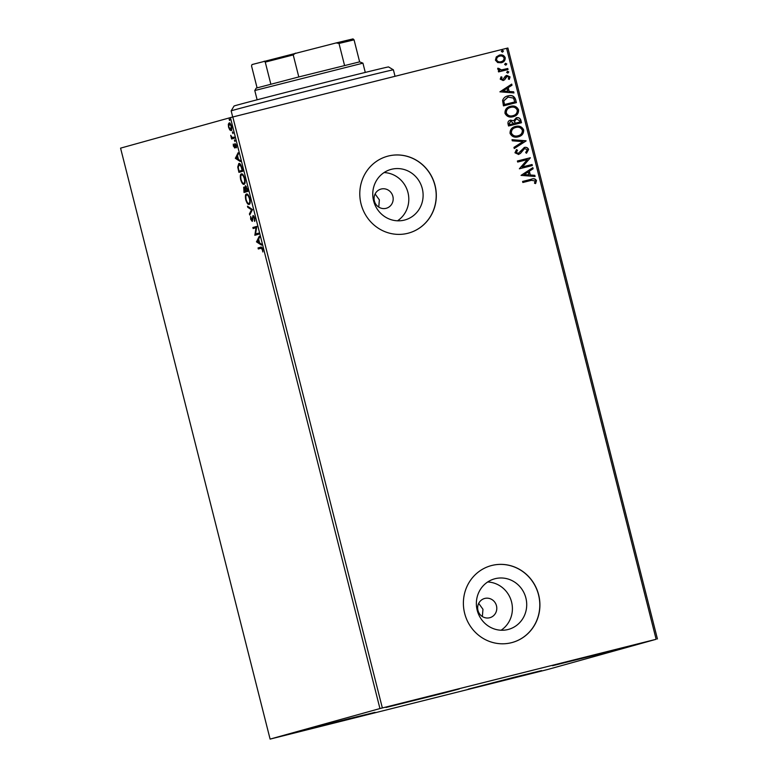 <?xml version="1.0" encoding="UTF-8"?>
<svg xmlns="http://www.w3.org/2000/svg" width="778" height="778" viewBox="0 0 778 778"><rect width="100%" height="100%" fill="white"/><g stroke="black" fill="none" stroke-linecap="round" stroke-linejoin="round"><path stroke-width="1.17" d="M386.073 208.329A9.958 9.54 74.5 0 0 392.841 196.241A9.958 9.54 74.5 0 0 380.957 189.083A9.958 9.54 74.5 0 0 374.413 201.113A9.958 9.54 74.5 0 0 386.073 208.329M378.76 207.104L379.363 199.858L375.103 193.965M489.673 617.751A9.958 9.54 74.5 0 0 496.442 605.654A9.958 9.54 74.5 0 0 484.558 598.496A9.958 9.54 74.5 0 0 478.003 610.535A9.958 9.54 74.5 0 0 489.673 617.751M482.36 616.526L482.963 609.281L478.703 603.378M507.966 629.528A26.219 25.1 74.5 0 0 508.559 629.373A26.219 25.1 74.5 0 0 525.802 597.699A26.219 25.1 74.5 0 0 495.109 578.696A26.219 25.1 74.5 0 0 494.516 578.861A26.219 25.1 74.5 0 0 477.274 610.526A26.219 25.1 74.5 0 0 507.966 629.528M501.09 630.229A26.219 25.1 74.5 0 0 511.409 601.375A26.219 25.1 74.5 0 0 487.67 581.983M404.365 220.106A26.219 25.1 74.5 0 0 404.959 219.95A26.219 25.1 74.5 0 0 422.201 188.276A26.219 25.1 74.5 0 0 391.509 169.283A26.219 25.1 74.5 0 0 390.916 169.439A26.219 25.1 74.5 0 0 373.673 201.113A26.219 25.1 74.5 0 0 404.365 220.106M397.49 220.816A26.219 25.1 74.5 0 0 407.808 191.952A26.219 25.1 74.5 0 0 384.069 172.56M407.828 233.293A39.843 38.141 74.5 0 0 408.722 233.05A39.843 38.141 74.5 0 0 434.921 184.911A39.843 38.141 74.5 0 0 388.28 156.038A39.843 38.141 74.5 0 0 387.376 156.281A39.843 38.141 74.5 0 0 361.177 204.41A39.843 38.141 74.5 0 0 407.828 233.293M408.674 233.069A39.843 38.141 74.5 0 0 434.805 184.921A39.843 38.141 74.5 0 0 388.164 156.067A39.843 38.141 74.5 0 0 387.318 156.29M511.418 642.706A39.843 38.141 74.5 0 0 512.323 642.472A39.843 38.141 74.5 0 0 538.522 594.334A39.843 38.141 74.5 0 0 491.871 565.46A39.843 38.141 74.5 0 0 490.976 565.694A39.843 38.141 74.5 0 0 464.777 613.832A39.843 38.141 74.5 0 0 511.418 642.706M512.264 642.482A39.843 38.141 74.5 0 0 538.405 594.334A39.843 38.141 74.5 0 0 491.764 565.489A39.843 38.141 74.5 0 0 490.918 565.713M433.22 695.26L459.38 688.9L444.617 692.858L385.985 707.474L433.22 695.26M515.396 676.957L541.546 670.597L526.784 674.555L468.161 689.172L515.396 676.957M348.904 718.707L375.054 712.347L360.292 716.305L301.669 730.921L348.904 718.707M599.712 653.501L625.872 647.15L611.109 651.108L552.477 665.725L599.712 653.501M547.586 669.518L656.136 639.283L379.946 708.554L270.102 739.1L547.586 669.518M656.136 639.283L506.595 48.324L507.898 48.012L657.429 638.971M229.743 129.877L228.557 127.203L228.324 124.276L229.072 122.982C229.87 122.73 230.677 123.867 231.504 126.386C231.98 129.002 231.815 130.412 231.008 130.607L229.743 129.877L230.376 129.537M234.431 138.183L231.591 138.98L230.726 135.323L232.204 137.521L234.168 137.142L234.431 138.183M232.204 137.521L234.178 137.161M233.371 146.196L233.264 144.076L234.334 146.935L234.975 143.599L236.356 145.564L236.512 147.81L235.257 144.64L234.616 147.966L233.721 146.108M242.016 168.145L242.804 171.286L238.924 172.366L237.737 167.066L238.807 163.497C239.896 163.03 240.956 164.586 242.016 168.145M247.9 191.398L244.01 192.477L243.699 187.177L244.846 188.218L245.303 185.806L247.209 188.694L247.9 191.398M252.5 209.593L249.709 215.01L249.427 213.872L251.537 209.768L247.764 207.298L247.482 206.17L252.5 209.593M258.461 233.167L258.724 234.207L254.844 235.287L256.03 227.721L253.132 228.528L252.869 227.487L256.75 226.408L255.573 233.964L258.461 233.167M260.834 247.161L260.669 247.209C261.272 246.597 261.933 247.287 262.653 249.3L262.857 251.975L262.264 249.417L260.893 248.26L258.306 248.979L258.043 247.939L260.766 247.18M262.196 248.007L260.893 248.26M379.946 708.554L230.414 117.604L120.571 148.141L270.102 739.1M256.507 241.87L259.259 236.279L259.541 237.416L258.646 239.147L259.609 242.95L261.204 243.991L261.496 245.119L256.507 241.87L257.207 241.511L256.468 241.695M254.766 218.141L254.688 221.409L254.387 218.326L253.258 216.615L252.189 221.37L250.672 219.202L250.662 216.41L251.907 220.33L252.996 215.574L254.766 218.141M249.125 204.41C248.036 204.789 246.918 203.272 245.77 199.849C245.109 196.202 245.342 194.257 246.48 194.014C247.569 193.644 248.688 195.181 249.835 198.633C250.477 202.222 250.244 204.147 249.125 204.41M244.039 184.308C242.95 184.687 241.832 183.17 240.684 179.737C240.023 176.1 240.256 174.155 241.394 173.912C242.483 173.533 243.602 175.069 244.749 178.522C245.391 182.12 245.158 184.046 244.039 184.308M235.374 158.333L238.117 152.741L238.399 153.879L237.514 155.61L238.467 159.412L240.062 160.453L240.353 161.581L235.374 158.333L236.065 157.973L235.326 158.158M234.995 141.557L234.557 139.826L234.995 141.557M232.972 133.583L232.534 131.852L232.972 133.583M229.685 120.58L229.247 118.849L229.685 120.58M497.696 62.571L495.421 60.159L496.267 56.969L499.379 55.112C502.053 54.411 503.998 55.277 505.214 57.698C505.301 60.412 503.998 62.094 501.304 62.736L497.696 62.571M499.213 55.16L499.155 55.17C501.829 54.47 503.774 55.335 504.99 57.767L505.214 57.698M508.034 69.534L498.572 71.907L498.309 70.866L499.7 70.516L497.677 69.096L497.803 68.221L498.941 68.464L501.295 69.942L507.771 68.493L508.034 69.534M500.225 79.152L501.061 76.808L502.034 77.217L501.372 78.792L502.899 79.482L505.399 76.079L506.779 75.378L510.067 76.886L509.327 79.346L508.297 78.967L508.938 77.294L507.091 76.4L504.582 79.813L503.21 80.504L500.225 79.152M515.61 99.496L516.407 102.638L503.454 105.876L502.588 100.498C503.492 97.94 505.292 96.404 507.995 95.898C511.691 94.809 514.229 96.005 515.61 99.496L516.184 102.686M507.655 95.986L507.771 95.957C511.467 94.867 514.005 96.064 515.386 99.555M521.493 122.739L508.549 125.987L508.063 124.072C507.635 121.99 508.442 120.687 510.485 120.152L513.558 120.736L516.329 117.77C518.469 117.245 519.967 118.003 520.813 120.036L521.493 122.739M526.103 140.935L514.248 148.52L513.957 147.382L522.952 141.635L512.294 140.808L512.012 139.68L526.103 140.935L514.229 148.452M532.064 164.508L532.327 165.549L519.373 168.797L527.328 159.616L517.662 162.038L517.399 160.997L530.353 157.749L522.427 166.92L532.064 164.508L532.103 165.607M531.452 180.331L522.845 182.49L522.583 181.449L531.325 179.251C533.572 178.25 535.293 178.697 536.489 180.584L535.634 183.52L534.505 183.238L535.157 180.934L531.452 180.331M506.595 48.324L232.817 116.982L382.348 707.941M521.046 175.381L532.852 167.63L533.134 168.758L529.341 171.189L530.304 174.982L534.807 175.332L535.089 176.47L521.046 175.381M528.602 149.425L526.541 153.178L525.665 152.498L527.29 149.833L524.615 148.491L520.443 153.402L518.605 154.423L514.968 152.77L516.504 149.609L517.506 150.222L516.3 152.449L518.284 153.402L524.372 147.45C526.317 146.984 527.727 147.645 528.602 149.425L526.317 153.237M518.236 136.831C514.559 137.832 511.836 136.695 510.067 133.417C509.96 129.634 511.788 127.31 515.542 126.444C519.218 125.453 521.931 126.61 523.662 129.916C523.74 133.651 521.931 135.946 518.236 136.831L518.469 136.763M515.299 126.513L515.318 126.503C519.004 125.511 521.707 126.668 523.438 129.984L523.662 129.916M513.149 116.719C509.473 117.721 506.75 116.583 504.98 113.306C504.873 109.533 506.702 107.208 510.456 106.343C514.132 105.341 516.845 106.498 518.576 109.815C518.654 113.539 516.845 115.844 513.149 116.719L513.373 116.661M510.105 106.43L510.232 106.401C513.918 105.409 516.621 106.567 518.352 109.873L518.576 109.815M499.904 91.843L511.71 84.092L512.002 85.22L508.199 87.651L509.162 91.444L513.665 91.794L513.947 92.932L499.904 91.843M507.946 73.054L506.653 72.461L507.509 71.323L508.812 71.916L507.946 73.054M505.933 65.08L504.63 64.486L505.496 63.349L506.789 63.942L505.933 65.08M502.646 52.077L501.343 51.484L502.209 50.346L503.502 50.94L502.646 52.077M230.414 117.604L232.817 116.982M522.583 181.449L531.102 179.319C533.348 178.308 535.07 178.755 536.266 180.652L536.489 180.584M536.266 180.652L535.42 183.579M532.648 167.756L533.134 168.758M532.92 168.816L529.341 171.189M529.118 171.248L530.304 174.982M530.081 175.05L534.807 175.332M534.583 175.4L534.846 176.45M528.126 171.967L523.925 174.573L528.865 174.875L528.126 171.967L524.148 174.515L528.865 174.875M517.409 160.997L530.353 157.749M530.188 158.041L522.427 166.92M522.203 166.988L531.841 164.566M523.438 149.152L524.615 148.491M523.215 149.22L520.443 153.402M520.219 153.461L518.381 154.491M516.378 149.726L517.506 150.222M517.282 150.28L516.3 152.449M516.077 152.507L518.284 153.402M524.148 147.509C526.103 147.042 527.503 147.703 528.379 149.493M512.031 139.758L526.054 140.76M523.438 129.984C523.516 133.709 521.707 136.014 518.012 136.889M517.74 135.849L517.963 135.79C520.92 135.1 522.388 133.262 522.349 130.286C520.959 127.602 518.77 126.668 515.804 127.485L515.551 127.553C512.605 128.234 511.136 130.091 511.165 133.096C512.595 135.742 514.793 136.656 517.74 135.849L518.06 135.761M515.804 127.485C512.828 128.176 511.36 130.023 511.389 133.038C512.819 135.673 515.007 136.597 517.963 135.79L517.963 135.79M510.261 120.22L513.558 120.736M516.106 117.828C518.245 117.303 519.743 118.062 520.589 120.094L520.813 120.036M520.589 120.094L521.27 122.798M516.592 118.81L514.472 121.086L514.871 123.303L519.899 122.029L519.597 120.843L516.592 118.81L514.686 121.018L515.085 123.235L519.899 122.029M510.767 121.193L509.113 123.595L509.386 124.674L513.762 123.576L510.767 121.193L509.337 123.537L509.609 124.616L513.762 123.576M518.352 109.873C518.43 113.607 516.621 115.903 512.926 116.788M510.494 107.442C507.519 108.132 506.05 109.98 506.079 112.995C507.509 115.63 509.707 116.554 512.653 115.747L512.974 115.659M510.358 107.471L510.718 107.383C507.742 108.074 506.264 109.922 506.303 112.927C507.733 115.572 509.921 116.496 512.877 115.679L512.877 115.689C515.833 114.998 517.292 113.16 517.253 110.184C515.863 107.5 513.684 106.567 510.718 107.383M508.024 96.997L503.736 100.8L504.3 104.573L514.812 101.928L513.499 98.106L507.869 97.046M504.3 104.573L514.812 101.928M503.736 100.8L504.523 104.505M508.248 96.939L503.959 100.741M511.506 84.218L512.002 85.22M511.778 85.279L508.199 87.651M507.976 87.71L509.162 91.444M508.938 91.512L513.665 91.794M513.441 91.862L513.704 92.913M506.984 88.429L502.783 91.036L507.723 91.337L506.984 88.429L503.006 90.977L507.723 91.337M500.974 76.925L502.034 77.217M501.81 77.275L501.372 78.792M501.149 78.86L502.899 79.482M506.556 75.437L510.067 76.886M509.843 76.944L509.104 79.405M506.254 76.876L507.091 76.4M506.031 76.934L505.554 78.228M505.33 78.286L504.582 79.813M504.358 79.871L502.987 80.572M507.285 71.382L508.812 71.916M508.588 71.975L507.733 73.113M498.309 70.866L499.7 70.516M497.764 68.328L498.941 68.464M498.659 69.038L501.295 69.942M501.081 70.001L507.771 68.493M507.548 68.552L507.81 69.582M505.272 63.407L506.789 63.942M506.575 64L505.71 65.138M504.99 57.767C505.078 60.47 503.774 62.152 501.081 62.804M496.364 59.925C497.337 61.695 498.834 62.308 500.828 61.754L501.051 61.695C503.065 61.238 504.066 60.013 504.056 57.99C503.103 56.22 501.635 55.598 499.651 56.152L499.427 56.21C497.405 56.668 496.383 57.912 496.364 59.925L496.578 59.867C497.56 61.637 499.058 62.25 501.051 61.695M499.651 56.152C497.628 56.609 496.607 57.854 496.578 59.867M501.985 50.414L503.502 50.94M503.278 51.008L502.423 52.145M259.045 248.775L258.782 247.754L258.043 247.939M258.782 247.754L260.97 247.141M261.709 248.056L261.029 248.221M257.207 241.511L259.463 237.125M261.291 244.321L257.255 241.686M258.364 239.702L257.43 241.52L259.093 242.61L258.763 239.605M255.583 235.082L254.785 235.063M255.524 234.878L255.69 233.935M256.662 227.565L256.03 227.721M253.871 228.324L253.609 227.302L252.869 227.487M253.609 227.302L256.759 226.427M258.471 233.186L255.573 233.964M254.951 220.456L254.28 220.621M254.085 216.42L253.258 216.615M252.5 221.088L251.897 220.33M252.986 219.377L251.907 220.33M252.753 219.435L252.247 219.561M252.821 218.044L252.315 218.171M253.142 216.683L253.424 215.662M250.244 213.979L249.427 213.872M250.166 213.687L252.286 209.583L251.537 209.768M252.286 209.583L248.503 207.113L247.764 207.298M249.456 204.244L248.075 203.194M246.179 195.55L246.889 193.994M248.231 195.015L246.743 195.054C245.838 195.249 245.644 196.795 246.159 199.693C247.083 202.455 247.988 203.68 248.863 203.369C249.757 203.175 249.952 201.638 249.446 198.779C248.522 195.978 247.618 194.743 246.743 195.054M248.863 203.369L250.146 202.727M244.749 192.273L244.487 191.242M243.922 188.237L244.127 187.265M245.517 186.876L245.731 185.874M246.431 186.662L245.566 186.846L245.284 188.675L245.79 190.863L247.239 190.464L245.566 186.846M245.79 190.863L247.239 190.464M244.749 188.023L243.971 188.218L244.146 191.32L245.391 190.98L243.971 188.218M244.146 191.32L245.391 190.98M244.37 184.143L242.989 183.093M241.092 175.439L241.802 173.883M243.144 174.914L241.657 174.953C240.752 175.147 240.558 176.694 241.073 179.582C241.997 182.344 242.901 183.579 243.777 183.268C244.671 183.063 244.866 181.537 244.36 178.668C243.436 175.877 242.532 174.632 241.657 174.953M243.777 183.268L245.06 182.626M239.663 172.162L239.4 171.131M238.457 165.062L239.216 163.468M240.577 164.489L239.07 164.537L238.243 167.513L239.06 171.218L242.143 170.363L241.063 166.492L239.07 164.537M239.06 171.218L242.551 170.265M236.065 157.973L238.331 153.587M240.149 160.783L236.113 158.148M237.222 156.164L236.288 157.983L237.961 159.072L237.621 156.067M235.044 146.75L234.334 146.935M235.044 146.488L234.528 146.614M235.296 145.301L235.364 143.881L234.625 144.066M235.958 144.465L235.257 144.64M235.355 147.781L234.11 146.011M235.102 140.614L234.45 140.779M232.33 138.776L232.068 137.755L231.329 137.939M232.943 137.336L233.954 137.229L232.943 137.336M233.079 132.639L232.428 132.805M230.434 123.858L229.335 124.023L228.557 127.203M229.043 124.217L228.324 124.276M229.063 124.081L229.811 122.798M231.747 130.422L230.483 129.693M228.907 127.106L230.745 129.566L231.766 129.187M231.504 126.396L229.335 124.023M230.745 129.566L231.154 126.483M229.792 119.647L229.14 119.812M231.163 110.875L234.052 106.032A79.687 0.564 -14.2 0 1 307.621 86.844A79.687 0.564 -14.2 0 1 388.164 66.986A79.687 0.564 -14.2 0 1 388.553 66.937L393.386 69.826A83.674 0.593 165.8 0 0 393.386 69.826A83.674 0.593 165.8 0 0 392.987 69.874A83.674 0.593 165.8 0 0 308.419 90.725A83.674 0.593 165.8 0 0 231.163 110.875A83.674 0.593 165.8 0 0 231.163 110.884L232.719 117.011M254.785 90.52L256.225 88.099L298.801 76.944L359.631 61.861L362.927 63.154L254.785 90.52L257.129 99.788M257.071 87.817L251.537 65.936L252.004 64.564L336.164 42.926L353.008 38.9L354.058 39.843L338.994 43.451L336.164 42.926M270.832 84.131L265.259 62.114L264.209 61.17M344.566 65.469L338.994 43.451M295.475 53.128L293.228 54.927L265.259 62.114M298.801 76.944L293.228 54.927M359.631 61.861L354.058 39.843M233.069 137.453L233.808 137.268M393.396 69.826L395.029 76.302M362.937 63.154L365.281 72.422"/></g></svg>
